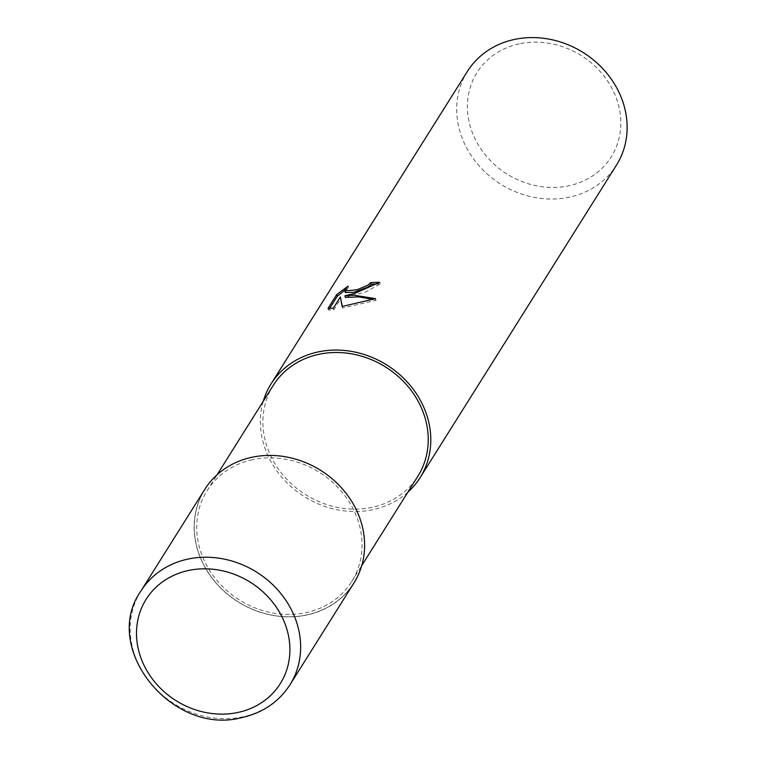 <?xml version="1.0" encoding="UTF-8"?>
<svg xmlns="http://www.w3.org/2000/svg" width="757" height="757" viewBox="0 0 757 757"><rect width="100%" height="100%" fill="white"/><g stroke="black" fill="none" stroke-linecap="round" stroke-linejoin="round"><path stroke-width="0.57" stroke-dasharray="3.79 2.84" d="M251.665 457.408A87.944 77.583 -147.9 0 0 198.883 553.651A87.944 77.583 -147.9 0 0 307.115 614.864A87.944 77.583 -147.9 0 0 359.887 518.63A87.944 77.583 -147.9 0 0 251.665 457.408A87.944 77.583 -147.9 0 0 198.883 553.651A87.944 77.583 -147.9 0 0 307.115 614.864A87.944 77.583 -147.9 0 0 359.887 518.63A87.944 77.583 -147.9 0 0 251.665 457.408M273.258 385.37A85.399 75.331 -147.9 0 0 282.238 474.071A85.399 75.331 -147.9 0 0 372.491 507.247A85.399 75.331 -147.9 0 0 417.873 476.229M252.469 459.698A85.399 75.331 -147.9 0 0 207.077 490.706A85.399 75.331 -147.9 0 0 216.057 579.408A85.399 75.331 -147.9 0 0 306.311 612.574A85.399 75.331 -147.9 0 0 351.693 581.565A85.399 75.331 -147.9 0 0 342.713 492.873A85.399 75.331 -147.9 0 0 252.469 459.698M467.362 71.47A88.039 77.659 -147.9 0 0 476.617 162.916A88.039 77.659 -147.9 0 0 569.661 197.113A88.039 77.659 -147.9 0 0 616.453 165.149M263.218 401.361A88.039 77.659 -147.9 0 0 287.49 483.316A88.039 77.659 -147.9 0 0 373.324 509.612A88.039 77.659 -147.9 0 0 407.834 492.22M519.132 43.868A79.23 69.89 -147.9 0 0 471.583 130.573A79.23 69.89 -147.9 0 0 569.094 185.72A79.23 69.89 -147.9 0 0 616.633 99.025A79.23 69.89 -147.9 0 0 519.132 43.868M342.334 306.424L342.647 308.052L376.087 300.283L373.106 299.403M376.087 300.283L375.5 298.637M342.647 308.052L342.098 306.471M329.522 308.591L328.604 310.067L333.865 309.812L340.915 298.58M333.865 309.812L333.298 308.203M328.604 310.067L328.018 308.411M345.447 297.397L365.792 291.965L380.232 283.951A86.279 76.107 -147.9 0 0 378.32 283.941M345.324 292.505L345.779 290.802L348.627 287.745L344.747 290.253M348.627 287.745L348.059 286.137M380.232 283.951L379.664 282.333M204.844 489.296A88.039 77.659 -147.9 0 0 214.099 580.742A88.039 77.659 -147.9 0 0 307.143 614.939A88.039 77.659 -147.9 0 0 353.935 582.975M140.868 591.122A88.039 77.659 -147.9 0 0 150.123 682.568A88.039 77.659 -147.9 0 0 243.167 716.765A88.039 77.659 -147.9 0 0 289.959 684.792M207.077 490.706L217.127 474.724M351.693 581.565L361.742 565.583"/><path stroke-width="1.14" d="M361.742 565.583L417.873 476.229A85.399 75.331 -147.9 0 0 408.894 387.537A85.399 75.331 -147.9 0 0 318.65 354.361A85.399 75.331 -147.9 0 0 273.258 385.37L217.127 474.724M354.588 293.479L344.889 295.807L353.538 295.135L375.5 298.637L342.098 306.471L340.347 296.971L333.298 308.203L328.018 308.411L336.723 294.558L348.059 286.137L345.211 289.202L344.766 290.896L356.925 289.761L367.656 285.361L370.665 282.673A88.039 77.659 32.1 0 1 379.664 282.333L354.588 293.479M407.834 492.22A88.039 77.659 -147.9 0 0 420.116 477.639L616.453 165.149A88.039 77.659 -147.9 0 0 607.19 73.703A88.039 77.659 -147.9 0 0 514.154 39.506A88.039 77.659 -147.9 0 0 467.362 71.47L271.025 383.969A88.039 77.659 -147.9 0 0 263.218 401.361M420.116 477.639A88.039 77.659 -147.9 0 0 410.852 386.193A88.039 77.659 -147.9 0 0 317.817 351.996A88.039 77.659 -147.9 0 0 271.025 383.969M378.32 283.941A86.279 76.107 -147.9 0 0 371.233 284.263L368.214 286.95L354.068 292.259L345.324 292.505L344.766 290.896M371.233 284.263L370.665 282.673M373.106 299.403L358.837 296.876L345.447 297.397L344.889 295.807M340.347 296.971L342.334 306.424M344.747 290.253L337.3 296.214L329.522 308.591M337.3 296.214L336.723 294.558M289.959 684.792L353.935 582.975A88.039 77.659 -147.9 0 0 344.672 491.53A88.039 77.659 -147.9 0 0 251.636 457.332A88.039 77.659 -147.9 0 0 204.844 489.296L140.868 591.122A88.039 77.659 -147.9 0 1 187.66 559.149A88.039 77.659 -147.9 0 1 280.696 593.356A88.039 77.659 -147.9 0 1 289.959 684.792L289.959 684.792C278.907 701.824 263.01 712.725 242.259 717.485C172.501 736.693 100.52 647.888 140.868 591.122M238.181 712.394A79.23 69.89 -147.9 0 0 285.73 625.698A79.23 69.89 -147.9 0 0 188.228 570.541A79.23 69.89 -147.9 0 0 140.679 657.246A79.23 69.89 -147.9 0 0 238.181 712.394"/></g></svg>
